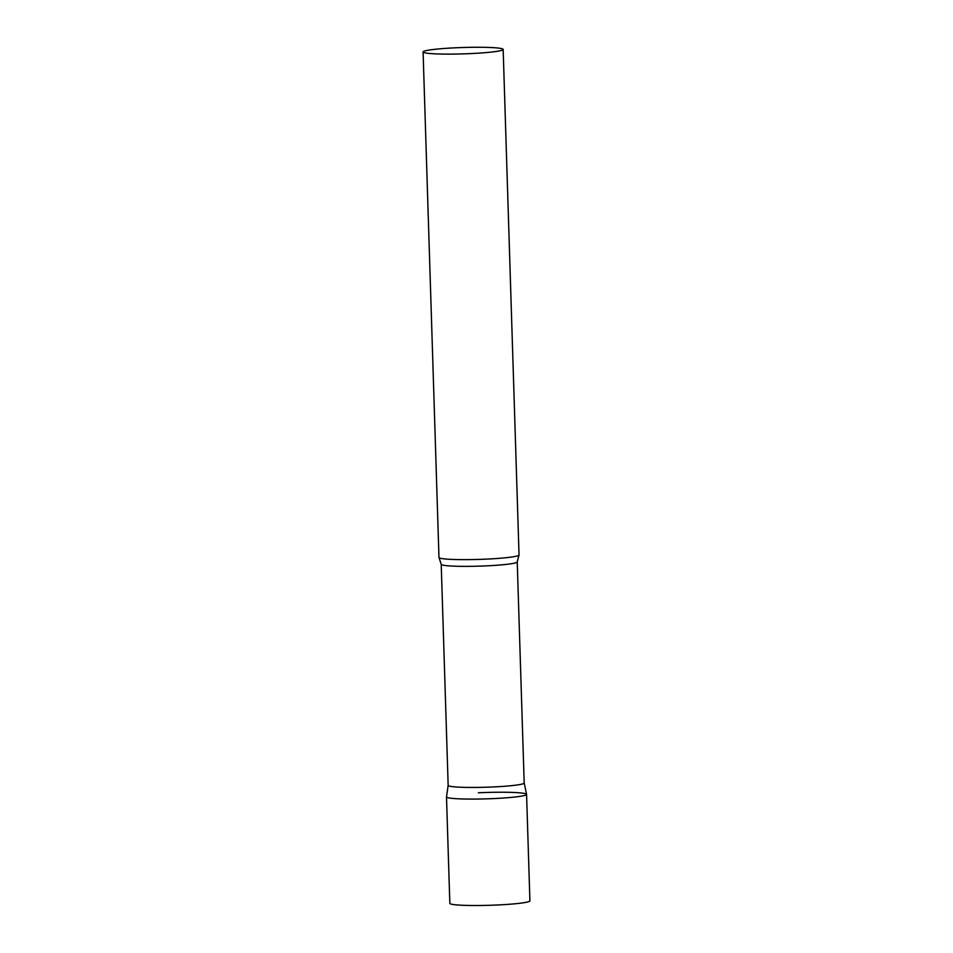 <?xml version="1.0" encoding="UTF-8"?>
<svg xmlns="http://www.w3.org/2000/svg" width="953" height="953" viewBox="0 0 953 953"><rect width="100%" height="100%" fill="white"/><g stroke="black" fill="none" stroke-linecap="round" stroke-linejoin="round"><path stroke-width="1.43" d="M478.358 792.789A40.062 3.193 178.2 0 1 526.568 794.397A40.062 3.193 178.2 0 1 494.714 798.531A40.062 3.193 178.2 0 1 446.492 796.922L449.84 903.337A40.062 3.193 178.2 0 0 498.062 904.957A40.062 3.193 178.2 0 0 529.916 900.823L526.568 794.397A40.062 3.193 -1.8 0 1 490.974 798.697A40.062 3.193 -1.8 0 1 447.338 797.53A40.062 3.193 -1.8 0 1 446.504 796.875L448.16 785.367A38.025 3.026 -1.8 0 0 448.97 785.975A38.025 3.026 -1.8 0 0 490.128 787.083A38.025 3.026 -1.8 0 0 524.186 782.997A38.025 3.026 -1.8 0 0 524.174 782.949M423.084 51.95L438.976 557.469A40.062 3.193 -1.8 0 0 439.035 557.624A40.062 3.193 -1.8 0 0 439.821 558.089A40.062 3.193 -1.8 0 0 482.147 559.292A40.062 3.193 -1.8 0 0 518.992 555.111A40.062 3.193 -1.8 0 0 519.04 554.944L503.16 49.437A40.062 3.193 -1.8 0 0 502.314 48.817A40.062 3.193 -1.8 0 0 458.965 47.65A40.062 3.193 -1.8 0 0 423.084 51.95A40.062 3.193 -1.8 0 0 423.93 52.57A40.062 3.193 -1.8 0 0 467.28 53.737A40.062 3.193 -1.8 0 0 503.16 49.437M448.172 785.343A38.025 3.026 -1.8 0 0 448.16 785.391L441.215 564.295A38.025 3.026 -1.8 0 0 442.025 564.879A38.025 3.026 -1.8 0 0 483.171 565.999A38.025 3.026 -1.8 0 0 517.229 561.913L518.992 555.111M524.186 782.973L526.568 794.361M524.186 782.997L517.229 561.913M441.215 564.295L439.035 557.624"/></g></svg>
